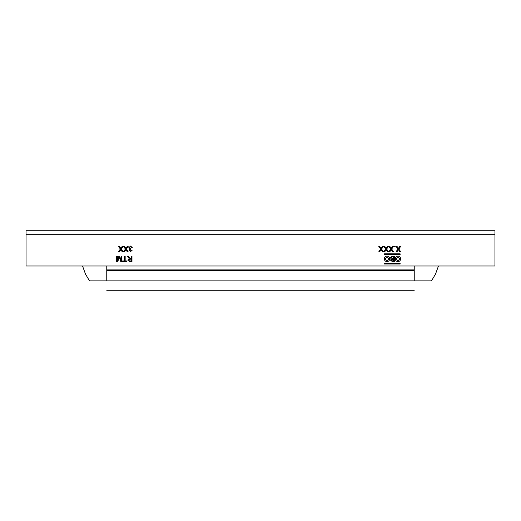 <?xml version="1.0" encoding="UTF-8"?>
<svg xmlns="http://www.w3.org/2000/svg" width="521" height="521" viewBox="0 0 521 521"><rect width="100%" height="100%" fill="white"/><g stroke="black" fill="none" stroke-linecap="round" stroke-linejoin="round"><path stroke-width="0.78" d="M26.05 234.248L26.05 265.984L106.759 265.984L106.759 269.123L414.241 269.123L414.241 265.984L494.95 265.984L494.95 230.725L26.05 230.725L26.05 234.248L494.95 234.248M122.63 260.962L124.389 260.962L124.389 256.111L125.164 256.111L125.164 260.962L126.922 260.962L126.922 261.594L122.63 261.594L122.63 260.962M381.085 248.374L382.642 246.107L383.586 246.107L381.561 249.058L383.306 251.591L382.375 251.591L381.131 249.676L379.822 251.591L378.878 251.591L380.623 249.051L378.591 246.107L379.529 246.107L381.085 248.374M391.212 248.374L392.769 246.107L393.713 246.107L391.688 249.058L393.433 251.591L392.502 251.591L391.258 249.676L389.949 251.591L389.005 251.591L390.75 249.051L388.718 246.107L389.656 246.107L391.212 248.374M398.389 248.374L399.946 246.107L400.883 246.107L398.858 249.058L400.603 251.591L399.672 251.591L398.435 249.676L397.119 251.591L396.175 251.591L397.92 249.051L395.895 246.107L396.826 246.107L398.389 248.374M391.336 258.996L390.301 257.68L392.32 256.111L394.377 256.111L394.377 261.594L392.326 261.594L390.509 260.174L391.336 258.996M397.959 261.666C396.286 261.496 395.419 260.559 395.361 258.846C395.426 257.14 396.292 256.208 397.966 256.039C399.607 256.202 400.473 257.113 400.571 258.781C400.538 260.533 399.672 261.496 397.959 261.666M386.992 261.666C385.319 261.496 384.452 260.559 384.394 258.846C384.452 257.14 385.319 256.208 386.992 256.039C388.633 256.202 389.506 257.113 389.597 258.781C389.571 260.533 388.699 261.496 386.992 261.666M395.152 246.811L394.449 246.811L394.449 246.107L395.152 246.107L395.152 246.811M386.152 248.374L387.709 246.107L388.653 246.107L386.621 249.058L388.366 251.591L387.435 251.591L386.198 249.676L384.882 251.591L383.938 251.591L385.683 249.051L383.658 246.107L384.589 246.107L386.152 248.374M384.465 263.242L400.135 263.242L400.135 264.023L384.465 264.023L384.075 263.633L384.465 263.242M384.465 253.838L400.135 253.838L400.135 254.626L384.465 254.626L384.075 254.228L384.465 253.838M129.781 249.11L128.752 247.755L130.563 246.036L132.269 247.586L131.566 247.651L130.537 246.667L129.455 247.762L130.934 248.706L130.862 249.344L129.736 250.171L130.569 250.959L131.494 250.113L132.197 250.184L130.595 251.591L129.032 250.197L129.781 249.11M130.419 258.572L131.214 258.572L131.214 256.111L131.982 256.111L131.982 261.594L129.605 261.594L127.769 260.116L129.221 258.644L127.319 256.111L128.205 256.111L130.419 258.572M119.7 256.111L121.159 260.754L121.159 256.111L121.927 256.111L121.927 261.594L120.768 261.594L119.289 256.944L117.811 261.594L116.652 261.594L116.652 256.111L117.427 256.111L117.427 260.754L118.892 256.111L119.7 256.111M126.128 247.996L127.424 246.107L128.368 246.107L126.336 249.058L128.088 251.591L127.15 251.591L125.913 249.676L124.597 251.591L123.653 251.591L125.398 249.051L123.373 246.107L124.304 246.107L125.867 248.374L126.128 247.996M120.8 248.374L122.357 246.107L123.301 246.107L121.276 249.058L123.021 251.591L122.09 251.591L120.846 249.676L119.537 251.591L118.593 251.591L120.338 249.051L118.313 246.107L119.244 246.107L120.8 248.374M131.214 260.962L129.579 260.962L128.537 260.103L129.742 259.204L131.214 259.204L131.214 260.962M386.986 261.034L385.169 258.852L386.999 256.677L388.822 258.774L386.986 261.034M393.609 258.644L392.398 258.644L391.076 257.693L391.838 256.768L393.609 256.742L393.609 258.644M393.609 260.962L392.56 260.962L391.284 260.109L391.818 259.341L393.609 259.276L393.609 260.962M397.959 261.034L396.136 258.852L397.966 256.677L399.796 258.774L397.959 261.034M414.241 269.123L414.241 270.686L106.759 270.686L106.759 280.871C106.759 292.997 106.759 292.997 106.759 280.871L89.508 280.871L85.49 274.092L82.539 265.984M438.461 265.984L435.51 274.092L431.492 280.871L414.241 280.871C414.241 292.997 414.241 292.997 414.241 280.871L414.241 270.686M106.759 270.686L106.759 269.123M106.759 265.984L414.241 265.984M414.241 280.871L106.759 280.871M414.241 290.275L106.759 290.275"/></g></svg>
